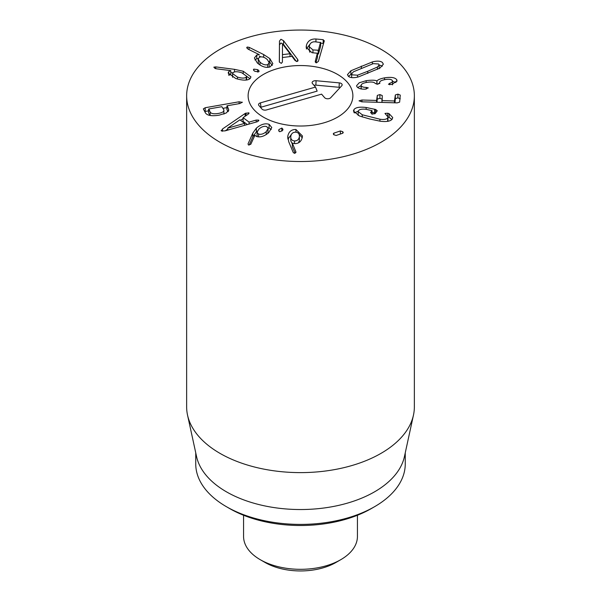 <?xml version="1.0" encoding="UTF-8"?>
<svg xmlns="http://www.w3.org/2000/svg" width="601" height="601" viewBox="0 0 601 601"><rect width="100%" height="100%" fill="white"/><g stroke="black" fill="none" stroke-linecap="round" stroke-linejoin="round"><path stroke-width="0.9" d="M298.487 142.813L299.381 140.446L299.411 136.089L299.381 140.446M290.794 136.382C290.584 139.162 291.838 140.679 294.55 140.95C297.277 140.904 298.885 139.492 299.381 136.727C299.561 133.948 298.306 132.415 295.624 132.145C292.875 132.197 291.26 133.61 290.794 136.382L290.756 140.754L292.334 144.015M294.55 140.95L294.55 143.616M287.781 136.307C288.698 131.709 291.417 129.433 295.947 129.485L302.416 135.924L302.363 136.99C301.447 141.393 298.915 143.609 294.775 143.631L292.334 143.053L295.977 152.076L294.452 153.33L293.228 152.466L288.698 141.663L287.781 136.307L287.781 138.373M295.977 152.076L295.85 152.556M295.121 153.232L292.334 146.772L292.334 143.053M295.947 129.485L295.947 132.167M302.213 137.802L298.81 133.82M291.575 134.158L287.932 139.214M278.924 129.553L281.869 128.043L282.973 129.328L282.718 130.267L279.781 131.762L278.676 130.462L278.924 129.553L278.924 131.251M281.869 128.043L281.869 131.176M227.809 128.141L244.622 123.37L239.867 119.839L227.734 128.088L227.809 130.094M227.734 128.088L227.734 130.116M244.622 123.37L244.622 125.354M245.118 113.484L248.806 112.8L248.228 114.175L243.067 117.661L249.069 122.116L256.199 120.087L258.625 120.087L257.626 121.627L225.044 130.875L221.401 130.965L222.498 128.982L245.118 113.484L245.118 116.278M243.067 118.6L240.535 120.343M227.734 129.11L225.255 130.815M222.498 128.982L222.498 131.288M221.401 130.965L221.108 130.477M258.625 120.944L258.851 120.47M249.069 122.116L249.069 124.099M247.379 124.58L243.067 121.379L243.067 117.661M248.806 113.687L248.806 112.8L249.039 113.198M237.425 77.056C241.67 78.385 244.599 78.415 246.215 77.146L246.643 76.229L241.775 72.766C237.553 71.429 234.638 71.406 233.015 72.691L232.595 73.6L237.425 77.056L237.425 79.016M246.215 77.146L246.215 80.038M246.643 79.978L246.643 76.229M243.225 71.241L250.948 76.898L250.196 78.491C247.747 80.677 242.917 80.669 235.705 78.491L228.147 72.984L228.756 71.617L230.731 70.61L216.51 68.814L215.105 68.491L213.843 67.154L215.729 66.899L234.503 69.34L243.225 71.241L243.225 73.322M232.872 72.849L230.792 72.578M215.729 66.899L215.729 68.672M230.792 70.678L230.792 74.396L228.756 75.335M228.756 71.617L228.756 74.501M250.016 78.656L246.643 76.357M253.479 69.693L253.832 69.115L257.634 69.648C259.016 70.542 259.362 71.279 258.678 71.85L254.847 71.301C253.494 70.415 253.156 69.693 253.832 69.115L253.832 70.49M257.634 69.648L257.634 72.067M259.031 71.271L258.678 71.85M282.44 54.638L290.028 53.744L282.485 43.82L282.402 62.091L281.328 63.345L279.39 62.143L279.473 41.184L279.322 61.926M290.028 53.744L290.028 56.599M279.473 41.086L280.945 39.26L283.537 40.703L297.578 59.281L297.578 61.302M297.578 59.281L298.036 60.468M296.421 61.475L283.537 44.421L280.945 42.979L279.473 44.902M283.537 40.703L283.537 44.421M279.39 62.143L279.3 61.768M297.938 60.911L297.938 59.957L296.999 61.497L295.121 60.588L291.996 56.366L282.417 57.501M317.523 54.082L318.432 53.962L320.649 46.254L320.649 42.536L315.262 41.815C312.242 41.627 310.319 42.836 309.507 45.428L309.305 46.765L312.933 49.921L312.933 52.805M312.933 49.921L318.432 50.244L320.513 42.318M309.305 46.765L309.305 50.484L309.898 52.279M306.457 45.135C307.877 40.815 311.04 38.764 315.953 38.997L323.21 39.689L324.209 41.184L318.402 61.362L316.396 62.842L315.322 61.069L317.373 53.234L312.009 52.715L306.142 47.321L306.457 45.135L306.405 49.049M324.285 40.71L324.209 41.184M323.548 43.475L320.664 43.167M315.953 38.997L315.953 41.882M310.221 43.873L306.457 48.854M315.908 62.729L317.508 57.17L317.373 53.234M315.224 61.655L315.322 62.143M258.114 58.928L260 62.166C262.675 64.487 265.236 65.306 267.693 64.63L269.248 62.827L267.325 59.559C264.688 57.23 262.126 56.419 259.655 57.118L258.114 58.928L258.46 63.931M260 62.166L260 65.043M267.693 64.63L267.693 67.35M269.128 67.169L269.248 62.827M269.849 58.605L272.846 63.683L270.119 66.891C266.183 68.153 261.916 66.846 257.318 62.962L254.396 57.974L256.762 55.014L259.324 54.661L248.221 49.222L246.688 47.629L247.214 47.036L249.084 47.321L263.681 54.563L269.849 58.605L269.849 62.324L268.857 61.467M260.826 56.862L259.324 56.118M249.084 47.321L249.084 49.643M256.762 55.014L256.762 58.733L254.944 59.98M258.19 58.425L256.762 58.733M272.306 65.411L269.849 62.324M210.155 112.071C211.214 113.717 213.933 114.175 218.321 113.446C222.663 112.642 224.489 111.388 223.775 109.682L221.837 106.693L208.893 108.961L210.155 112.071L210.155 115.475M208.893 108.961L208.607 112.853L209.974 115.445M223.955 114.115L223.775 109.682M226.938 107.632L223.054 108.315M208.6 110.847L204.723 111.538M242.308 102.162L240.024 103.507L227.231 105.753L228.793 110.006L226.216 113.011L219.215 115.152C211.883 116.339 207.3 115.61 205.474 112.958L203.333 108.901L205.211 107.722L239.115 101.779L242.353 102.358M228.53 108.924L228.53 111.035M228.034 111.703L226.945 109.637L227.231 105.753M266.251 131.649L268.181 128.374L266.664 126.578C264.192 125.879 261.623 126.691 258.956 129.012L257.018 132.273L258.565 134.068C261.007 134.759 263.569 133.955 266.251 131.649L266.251 134.556M258.565 134.068L258.565 136.87M267.813 133.422L268.181 128.374M257.018 132.273L257.16 136.66M256.357 128.133C260.894 124.317 265.146 123.047 269.113 124.317L271.78 127.525L268.685 132.686C264.297 136.329 260.263 137.599 256.582 136.495L254.899 135.323L250.79 144.278L248.423 144.976L248.04 143.879L252.818 133.114L256.357 128.133L256.357 131.852L252.818 136.833L249.167 145.066M269.113 124.317L269.113 128.036L268.069 127.743M271.239 129.5L269.113 128.036M257.371 130.995L256.357 131.852M333.818 133.174L340.354 130.943L342.735 131.679L343.254 132.603L342.698 133.242L336.169 135.465L333.78 134.737L333.277 133.805L333.818 133.174L333.818 134.767M340.354 130.943L340.354 134.038M353.981 109.54C355.739 107.376 359.796 106.7 366.144 107.496L375.625 109.465L377.27 110.794L375.062 113.709L372.214 113.98L370.547 112.575L371.996 110.644L366.062 109.299C362.11 108.826 359.593 109.284 358.496 110.674L358.166 111.591L362.238 114.768L379.945 119.223C383.829 119.787 386.398 119.389 387.645 118.006L388.028 116.985L384.971 113.416L387.773 113.213L389.147 113.709L392.738 117.563L392.168 119.148C390.417 121.319 386.428 122.003 380.2 121.207L369.607 118.96L359.511 116.001L353.433 111.035L353.981 109.54L353.981 112.537M389.147 113.709L389.147 117.428L387.773 116.932M391.935 119.419L389.147 117.428M387.645 118.006L387.645 121.327M388.028 116.985L387.908 121.282M379.945 119.223L379.945 121.177M362.238 114.768L362.238 116.962M358.173 115.437L358.166 111.591M371.996 113.912L371.756 110.464M375.49 113.153L372.011 112.312M358.249 111.14L354.29 112.905M377.33 95.386L379.907 94.582L382.251 95.536L382.146 100.615L394.451 100.983L395.345 94.95L397.922 94.124L400.266 95.101L399.635 102.132L397.178 102.876L361.794 101.817L359.022 100.833L361.952 100.014L376.564 100.45L377.33 95.386L377.045 102.275M400.266 98.819L397.922 97.843L395.345 98.669L394.97 102.809M395.345 94.95L395.345 98.669M381.808 100.495L382.146 102.425M382.251 99.255L379.907 98.301L377.33 99.105M366.182 80.684C371.658 79.978 375.212 80.061 376.857 80.917L376.97 80.902C377.984 79.685 380.516 78.671 384.55 77.852C391.078 76.838 395.157 77.491 396.803 79.82L397.013 80.707L392.1 84.433L388.456 84.32L389.718 83.276C391.86 82.592 392.753 81.713 392.408 80.632C391.506 79.279 389.095 78.919 385.173 79.557C381.034 80.361 379.239 81.458 379.794 82.848L378.044 84.132L375.355 83.577C374.348 82.067 371.561 81.661 366.993 82.36C362.681 83.126 360.765 84.275 361.246 85.8C361.945 86.882 363.613 87.408 366.249 87.378L368.293 87.881L365.431 89.143C361.058 89.331 358.188 88.467 356.821 86.552L356.611 85.688L359.203 82.788L366.182 80.684L366.182 82.502M366.249 87.378L366.249 89.068M361.118 89.001L361.118 85.282L361.246 88.903M379.682 83.554L379.682 82.36L379.794 83.441M389.718 83.276L389.718 84.786M392.528 84.854L392.408 80.632M396.803 79.82L396.803 81.556M384.55 77.852L384.55 79.67M395.946 82.555L392.528 81.3M376.97 80.902L376.97 84.23M379.682 82.915L377.42 84.208M376.857 80.917L376.857 84.23M361.118 85.673L357.648 87.536M367.744 71.286L377.42 67.027L379.178 64.968L378.615 63.984L373.251 63.646L353.403 71.804L351.645 73.863L352.209 74.847L357.572 75.193L367.744 71.286L367.744 73.442M351.645 73.863L351.645 77.604M350.871 70.768L372.372 61.926C377.037 60.739 380.373 60.911 382.379 62.444L383.363 64.172L379.952 68.071L358.451 76.905C353.786 78.1 350.451 77.927 348.445 76.395L347.461 74.659L350.871 70.768L350.871 74.486L348.437 76.38M382.386 66.17L379.178 64.946M372.372 61.926L372.372 63.901M351.645 74.066L350.871 74.486M219.989 142.272A113.859 65.734 180 0 1 186.641 95.784A113.859 65.734 180 0 1 300.5 30.05A113.859 65.734 180 0 1 414.359 95.784A113.859 65.734 180 0 1 344.072 156.515A113.859 65.734 180 0 1 219.989 142.272M337.537 74.404A52.377 30.238 180 0 1 352.877 95.784A52.377 30.238 180 0 1 300.5 126.022A52.377 30.238 180 0 1 248.123 95.784A52.377 30.238 180 0 1 280.457 67.853A52.377 30.238 180 0 1 337.537 74.404M229.65 508.559L226.427 506.696L229.65 508.559A100.194 57.846 0 0 0 371.35 508.559L374.573 506.696A104.754 60.476 180 0 1 226.427 506.696L226.427 506.696A104.754 60.476 180 0 1 195.746 463.934L195.746 452.846M405.254 452.846L405.254 463.934A104.754 60.476 180 0 1 374.573 506.696M413.473 415.073L404.435 456.602A104.754 60.476 180 0 1 300.5 509.535A104.754 60.476 180 0 1 196.565 456.602L187.527 415.073A113.859 65.734 0 0 0 219.989 453.364A113.859 65.734 0 0 0 337.416 469.065A113.859 65.734 0 0 0 413.473 415.073A113.859 65.734 0 0 0 414.359 406.877L414.359 95.784M186.641 95.784L186.641 406.877A113.859 65.734 0 0 0 187.527 415.073M321.588 94.147L266.513 109.93A3.418 1.976 180 0 1 261.938 109.036L258.903 105.506A3.418 1.976 180 0 1 258.603 105.002A3.418 1.976 180 0 1 260.443 102.861L315.517 87.077L312.475 83.547A3.418 1.976 180 0 1 312.182 83.043A3.418 1.976 180 0 1 316.081 80.722L339.287 82.878A3.418 1.976 180 0 1 342.097 85.199A3.418 1.976 180 0 1 341.759 85.755L330.7 97.73A3.418 1.976 180 0 1 327.635 98.774A3.418 1.976 180 0 1 324.623 97.678L321.588 94.147M340.106 87.551A2.194 1.27 0 0 0 339.092 87.295L315.886 85.139A2.194 1.27 0 0 0 314.098 85.432M315.517 87.077L317.148 91.119L260.984 107.211A2.194 1.27 0 0 0 260.518 107.391M277.211 68.702A52.377 30.238 180 0 1 352.877 95.784A52.377 30.238 180 0 1 300.5 126.022A52.377 30.238 180 0 1 248.123 95.784A52.377 30.238 180 0 1 277.211 68.702M357.43 515.252L357.43 536.445A56.93 32.867 180 0 1 340.759 559.689A56.93 32.867 180 0 1 260.248 559.689A56.93 32.867 180 0 1 260.241 559.689A56.93 32.867 180 0 1 243.57 536.445L243.57 515.252M265.071 562.476A50.101 28.923 0 0 0 265.079 562.476L260.241 559.689L265.079 562.476A50.101 28.923 0 0 0 335.929 562.476L340.759 559.689M246.004 112.996L246.004 115.677M256.199 120.087L256.199 122.086M234.503 69.34L234.503 71.932M318.432 50.244L318.432 53.962M318.184 50.424L318.184 54.143M323.21 39.689L323.21 43.407M263.681 54.563L263.681 57.29M247.214 47.036L247.214 48.538M239.115 101.779L239.115 103.665M205.211 107.722L205.211 111.44M252.818 133.114L252.818 136.833M342.735 131.679L342.735 133.219M387.773 113.213L387.773 116.143M375.625 109.465L375.625 112.973M374.581 109.202L374.581 112.92M366.144 107.496L366.144 109.314M397.922 94.124L397.922 97.843M394.812 100.885L394.812 102.801M394.451 100.983L394.451 102.794M379.907 94.582L379.907 98.301M376.887 100.344L376.887 102.268M376.564 100.45L376.564 102.26M361.952 100.014L361.952 101.824M377.42 67.027L377.42 69.34M357.572 75.193L357.572 77.123M361.344 66.102L361.344 68.266M339.287 82.878L339.092 87.295M316.081 80.722L315.886 85.139M260.443 102.861L260.984 107.211M232.595 77.319L232.595 73.6M320.664 46.172L320.664 42.453M317.523 53.369L317.523 57.087M208.6 112.823L208.6 109.104M226.938 105.889L226.938 109.607M372.011 110.607L372.011 114.325M379.178 68.687L379.178 64.968"/></g></svg>
